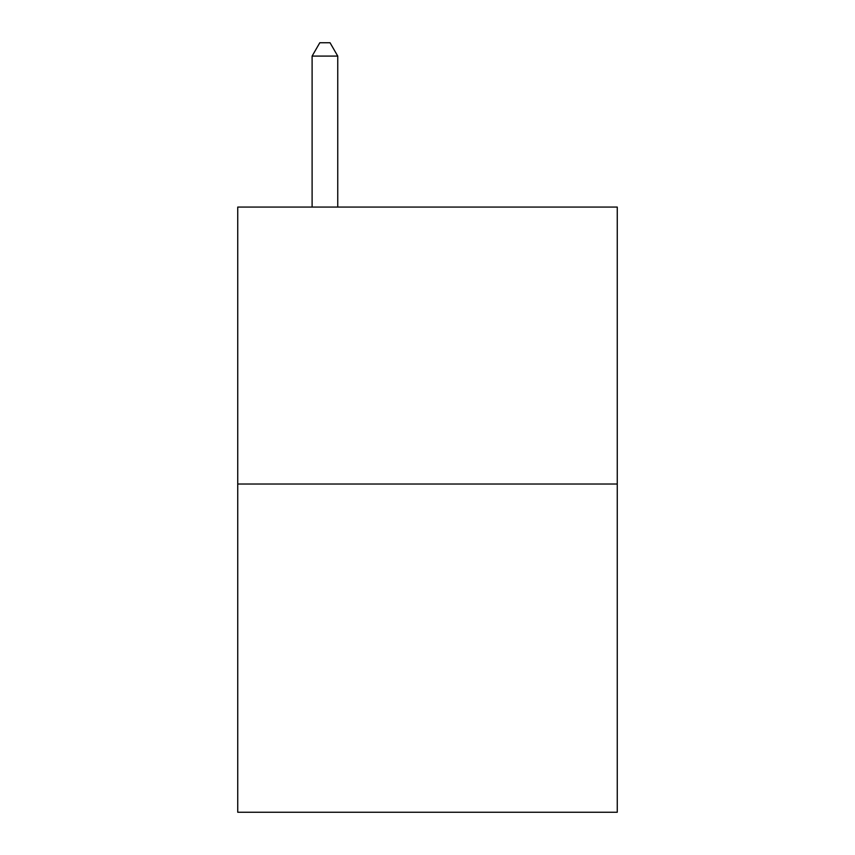 <?xml version="1.0" encoding="UTF-8"?>
<svg xmlns="http://www.w3.org/2000/svg" width="855" height="855" viewBox="0 0 855 855"><rect width="100%" height="100%" fill="white"/><g stroke="black" fill="none" stroke-linecap="round" stroke-linejoin="round"><path stroke-width="1.28" d="M617.257 484.016L617.257 207.07L237.743 207.07L237.743 812.25L617.257 812.25L617.257 484.016L237.743 484.016M337.746 207.07L337.746 56.088L312.107 56.088L312.107 207.07M312.107 56.088L319.802 42.75L330.051 42.75L337.746 56.088"/></g></svg>
